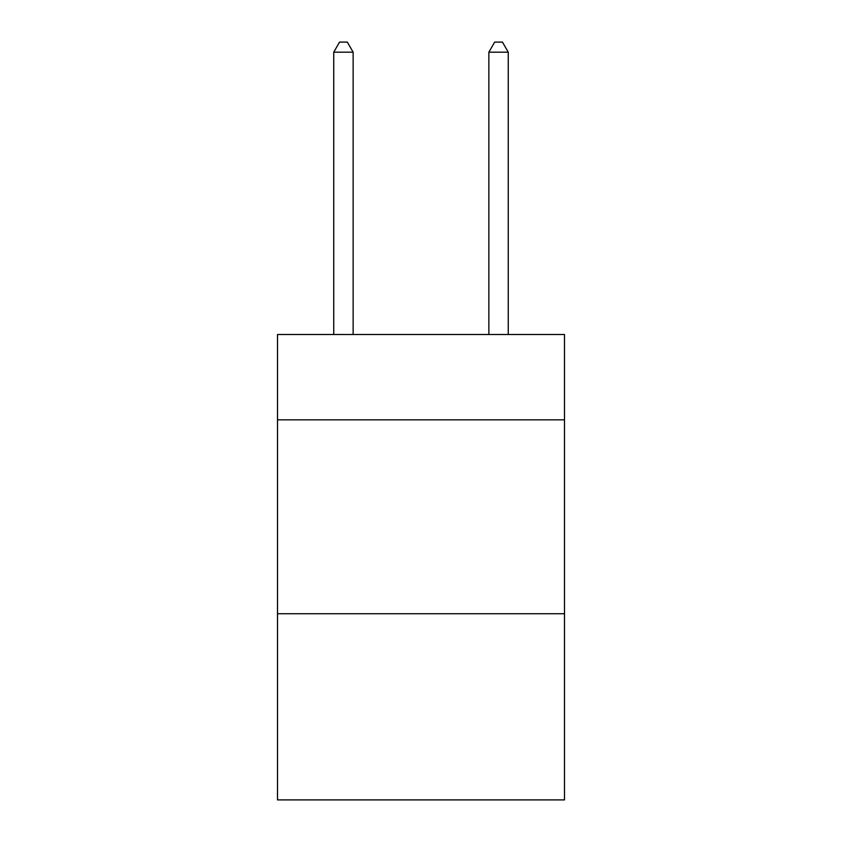 <?xml version="1.0" encoding="UTF-8"?>
<svg xmlns="http://www.w3.org/2000/svg" width="842" height="842" viewBox="0 0 842 842"><rect width="100%" height="100%" fill="white"/><g stroke="black" fill="none" stroke-linecap="round" stroke-linejoin="round"><path stroke-width="1.26" d="M564.498 419.832L564.498 334.516L277.502 334.516L277.502 419.832L564.498 419.832L564.498 799.9L277.502 799.9L277.502 419.832M564.498 613.744L277.502 613.744M353.135 334.516L353.135 52.183L333.737 52.183L333.737 334.516M333.737 52.183L339.558 42.1L347.314 42.1L353.135 52.183M508.263 334.516L508.263 52.183L488.865 52.183L488.865 334.516M488.865 52.183L494.686 42.1L502.442 42.1L508.263 52.183"/></g></svg>
